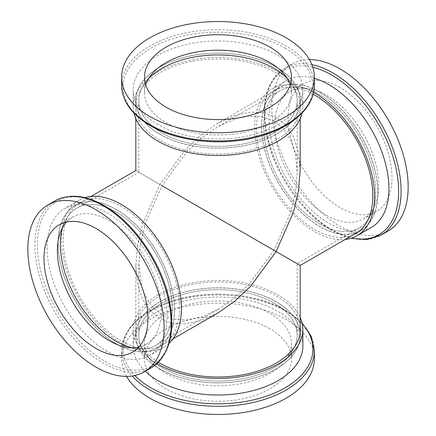 <?xml version="1.0" encoding="UTF-8"?>
<svg xmlns="http://www.w3.org/2000/svg" width="436" height="436" viewBox="0 0 436 436"><rect width="100%" height="100%" fill="white"/><g stroke="black" fill="none" stroke-linecap="round" stroke-linejoin="round"><path stroke-width="0.33" stroke-dasharray="2.18 1.64" d="M116.314 343.813A82.186 47.448 60 0 1 62.626 271.388A82.186 47.448 60 0 1 75.221 205.536A82.186 47.448 60 0 1 116.314 209.602A82.186 47.448 60 0 1 170.002 282.027A82.186 47.448 60 0 1 157.407 347.879A82.186 47.448 60 0 1 116.314 343.813M60.817 231.287L64.021 223.45A79.167 45.704 60 0 0 62.566 227.625A79.167 45.704 60 0 1 76.731 208.146A79.167 45.704 60 0 1 116.314 212.07A79.167 45.704 60 0 1 168.029 281.83A79.167 45.704 60 0 1 155.897 345.268A79.167 45.704 60 0 1 131.95 347.797A79.167 45.704 60 0 0 136.288 348.62L127.901 347.481M319.686 92.187A82.186 47.448 60 0 1 373.374 164.612A82.186 47.448 60 0 1 360.779 230.464A82.186 47.448 60 0 1 319.686 226.398A82.186 47.448 60 0 1 265.998 153.973A82.186 47.448 60 0 1 278.593 88.121A82.186 47.448 60 0 1 319.686 92.187M319.686 223.93A79.167 45.704 60 0 1 267.971 154.17A79.167 45.704 60 0 1 280.103 90.732A79.167 45.704 60 0 1 319.686 94.656A79.167 45.704 60 0 1 371.401 164.416A79.167 45.704 60 0 1 359.269 227.854A79.167 45.704 60 0 1 319.686 223.93A79.167 45.704 -120 0 0 371.979 212.55A79.167 45.704 -120 0 0 319.686 94.656A79.167 45.704 -120 0 0 299.712 87.38A79.167 45.704 -120 0 0 264.636 139.237A79.167 45.704 -120 0 0 319.686 223.93M159.887 134.195A82.186 47.448 180 0 1 135.814 100.64A82.186 47.448 180 0 1 186.548 56.805A82.186 47.448 180 0 1 276.113 67.09A82.186 47.448 180 0 1 300.186 100.64A82.186 47.448 180 0 1 249.452 144.48A82.186 47.448 180 0 1 159.887 134.195M290.267 81.984A79.167 45.704 180 0 0 287.384 78.638A79.167 45.704 180 0 1 297.167 100.64A79.167 45.704 180 0 1 248.297 142.866A79.167 45.704 180 0 1 162.023 132.958A79.167 45.704 180 0 1 138.833 100.64A79.167 45.704 180 0 1 148.616 78.638A79.167 45.704 180 0 0 145.733 81.984A79.167 45.704 180 0 0 162.023 132.958A79.167 45.704 180 0 0 262.892 138.288A79.167 45.704 180 0 0 290.267 81.984L285.084 75.286M159.887 368.911A82.186 47.448 0 0 0 249.452 379.195A82.186 47.448 0 0 0 300.186 335.36A82.186 47.448 0 0 0 276.113 301.805A82.186 47.448 0 0 0 186.548 291.521A82.186 47.448 0 0 0 135.814 335.36A82.186 47.448 0 0 0 159.887 368.911M273.977 303.042A79.167 45.704 0 0 0 187.703 293.134A79.167 45.704 0 0 0 138.833 335.36A79.167 45.704 0 0 0 162.023 367.679A79.167 45.704 0 0 0 248.297 377.581A79.167 45.704 0 0 0 297.167 335.36A79.167 45.704 0 0 0 273.977 303.042A79.167 45.704 0 0 0 173.108 297.712A79.167 45.704 0 0 0 145.733 354.016A79.167 45.704 0 0 0 162.023 367.679A79.167 45.704 0 0 0 290.267 354.016A79.167 45.704 0 0 0 273.977 303.042M276.113 251.55L159.887 184.45L185.36 149.755L201.16 134.838L218 123.099L234.84 115.393L250.64 112.063L264.57 112.919L276.113 117.344L285.716 125.132L293.423 136.762L298.442 152.11L300.186 170.552M218 312.901L201.16 320.607L185.36 323.937L171.43 323.081L159.887 318.656L150.284 310.868L142.577 299.238L137.558 283.891L135.814 265.448L137.558 244.999L142.577 223.853L159.887 184.45L135.814 170.552L159.887 184.45L138.833 172.296L76.731 208.146M143.935 293.036L151.772 306.317L162.023 314.956L173.141 319.217L186.559 320.046L201.775 316.836L218 309.413L234.219 298.104L249.441 283.738L273.977 250.319L138.833 172.296L162.023 185.681L145.346 223.641L140.517 244.007L138.833 263.704L141.613 286.109M246.498 116.265L261.605 116.532L273.977 121.044L283.231 128.544L290.654 139.749L295.483 154.535L297.167 172.296L295.483 191.993L290.654 212.359L273.977 250.319L162.023 185.681L186.559 152.262L201.781 137.896L218 126.587L238.22 117.949M273.977 250.319L297.167 263.704L273.977 250.319M116.314 209.487A82.328 47.535 60 0 1 170.1 282.038A82.328 47.535 60 0 1 157.478 348.004A82.328 47.535 60 0 1 116.314 343.928A82.328 47.535 60 0 1 62.533 271.377A82.328 47.535 60 0 1 75.15 205.411A82.328 47.535 60 0 1 116.314 209.487M64.021 223.45A79.167 45.704 60 0 1 116.314 212.07A79.167 45.704 60 0 1 171.364 296.763A79.167 45.704 60 0 1 136.288 348.62M169.075 343.35A84.846 48.985 60 0 1 163.822 347.252A84.846 48.985 60 0 1 121.399 343.05A84.846 48.985 60 0 1 65.972 268.282A84.846 48.985 60 0 1 78.976 200.293A84.846 48.985 60 0 1 84.982 197.693M121.399 340.996A82.328 47.535 60 0 1 67.618 268.445A82.328 47.535 60 0 1 80.235 202.473A82.328 47.535 60 0 1 121.399 206.55A82.328 47.535 60 0 1 175.185 279.1A82.328 47.535 60 0 1 162.563 345.072A82.328 47.535 60 0 1 121.399 340.996M107.071 351.318A84.846 48.985 60 0 1 51.644 276.555A84.846 48.985 60 0 1 64.653 208.566A84.846 48.985 60 0 1 107.071 212.768A84.846 48.985 60 0 1 162.503 287.531A84.846 48.985 60 0 1 149.494 355.52A84.846 48.985 60 0 1 107.071 351.318M66.539 222.011A73.482 42.428 60 0 1 72.616 217.084A73.482 42.428 60 0 1 109.36 220.725A73.482 42.428 60 0 1 157.363 285.482A73.482 42.428 60 0 1 146.098 344.364A73.482 42.428 60 0 1 138.795 347.16M309.424 59.596A96.351 55.628 -120 0 0 291.848 64.108A96.351 55.628 -120 0 0 277.078 141.319A96.351 55.628 -120 0 0 340.02 226.219A96.351 55.628 -120 0 0 388.198 230.993M340.02 87.549A73.482 42.428 -120 0 0 303.282 83.914A73.482 42.428 -120 0 0 292.016 142.795A73.482 42.428 -120 0 0 340.02 207.552A73.482 42.428 -120 0 0 376.764 211.193A73.482 42.428 -120 0 0 388.029 152.306A73.482 42.428 -120 0 0 340.02 87.549M319.686 92.072A82.328 47.535 -120 0 0 278.522 87.996A82.328 47.535 -120 0 0 265.9 153.963A82.328 47.535 -120 0 0 319.686 226.513A82.328 47.535 -120 0 0 360.85 230.59A82.328 47.535 -120 0 0 373.467 164.623A82.328 47.535 -120 0 0 319.686 92.072M313.604 92.383A84.846 48.985 -120 0 0 272.178 88.748A84.846 48.985 -120 0 0 259.175 156.737A84.846 48.985 -120 0 0 314.601 231.505A84.846 48.985 -120 0 0 345.154 239.489M313.168 94.198A82.328 47.535 -120 0 0 273.437 90.928A82.328 47.535 -120 0 0 260.815 156.9A82.328 47.535 -120 0 0 314.601 229.45A82.328 47.535 -120 0 0 353.264 234.808M314.351 78.344A84.846 48.985 -120 0 0 286.507 80.48A84.846 48.985 -120 0 0 273.497 148.469A84.846 48.985 -120 0 0 328.929 223.232A84.846 48.985 -120 0 0 371.347 227.434M326.64 215.275A73.482 42.428 -120 0 0 363.384 218.916A73.482 42.428 -120 0 0 375.183 204.713A73.482 42.428 -120 0 0 326.64 95.277A73.482 42.428 -120 0 0 308.099 88.519A73.482 42.428 -120 0 0 289.902 91.636A73.482 42.428 -120 0 0 278.637 150.518A73.482 42.428 -120 0 0 326.64 215.275M276.217 67.03A82.328 47.529 180 0 1 300.328 100.64A82.328 47.529 180 0 1 249.506 144.556A82.328 47.529 180 0 1 159.783 134.25A82.328 47.529 180 0 1 135.672 100.64A82.328 47.529 180 0 1 186.494 56.729A82.328 47.529 180 0 1 276.217 67.03M133.906 113.017A84.846 48.985 180 0 1 133.154 106.515A84.846 48.985 180 0 1 185.529 61.258A84.846 48.985 180 0 1 277.994 71.875A84.846 48.985 180 0 1 302.846 106.515A84.846 48.985 180 0 1 302.094 113.017M159.783 140.125A82.328 47.529 180 0 1 135.672 106.515A82.328 47.529 180 0 1 186.494 62.599A82.328 47.529 180 0 1 276.217 72.905A82.328 47.529 180 0 1 300.328 106.515A82.328 47.529 180 0 1 249.506 150.425A82.328 47.529 180 0 1 159.783 140.125M158.006 124.609A84.846 48.985 180 0 1 133.154 89.969A84.846 48.985 180 0 1 185.529 44.717A84.846 48.985 180 0 1 277.994 55.334A84.846 48.985 180 0 1 302.846 89.969A84.846 48.985 180 0 1 250.471 135.225A84.846 48.985 180 0 1 158.006 124.609M290.256 84.884A73.482 42.428 180 0 1 291.482 92.606A73.482 42.428 180 0 1 246.122 131.803A73.482 42.428 180 0 1 166.04 122.609A73.482 42.428 180 0 1 144.518 92.606A73.482 42.428 180 0 1 145.744 84.884M314.351 358.839A96.351 55.628 0 0 0 286.13 319.506A96.351 55.628 0 0 0 181.131 307.451A96.351 55.628 0 0 0 121.649 358.839A96.351 55.628 0 0 0 126.576 376.404M269.96 328.842A73.482 42.428 0 0 0 189.878 319.643A73.482 42.428 0 0 0 144.518 358.839A73.482 42.428 0 0 0 166.04 388.841A73.482 42.428 0 0 0 246.122 398.035A73.482 42.428 0 0 0 291.482 358.839A73.482 42.428 0 0 0 269.96 328.842M276.217 301.75A82.328 47.529 0 0 0 186.494 291.444A82.328 47.529 0 0 0 135.672 335.36A82.328 47.529 0 0 0 159.783 368.97A82.328 47.529 0 0 0 249.506 379.271A82.328 47.529 0 0 0 300.328 335.36A82.328 47.529 0 0 0 276.217 301.75M300.186 317.315A84.846 48.985 0 0 0 277.994 294.85A84.846 48.985 0 0 0 185.529 284.228A84.846 48.985 0 0 0 133.154 329.485A84.846 48.985 0 0 0 157.042 363.559M300.186 326.678A82.328 47.529 0 0 0 276.217 295.875A82.328 47.529 0 0 0 186.494 285.575A82.328 47.529 0 0 0 135.672 329.485A82.328 47.529 0 0 0 158.393 362.272M302.846 346.031A84.846 48.985 0 0 0 277.994 311.391A84.846 48.985 0 0 0 185.529 300.775A84.846 48.985 0 0 0 133.154 346.031A84.846 48.985 0 0 0 145.264 371.249M166.04 373.39A73.482 42.428 0 0 0 285.084 360.708A73.482 42.428 0 0 0 291.482 343.394A73.482 42.428 0 0 0 269.96 313.391A73.482 42.428 0 0 0 189.878 304.197A73.482 42.428 0 0 0 144.518 343.394A73.482 42.428 0 0 0 150.916 360.714A73.482 42.428 0 0 0 166.04 373.39M104.477 206.032A94.928 54.811 60 0 1 171.604 322.297A94.928 54.811 60 0 1 104.477 361.052A94.928 54.811 60 0 1 37.354 244.787A94.928 54.811 60 0 1 104.477 206.032M151.221 367.81A96.351 55.628 60 0 1 103.043 363.035A96.351 55.628 60 0 1 40.101 278.135A96.351 55.628 60 0 1 54.871 200.931M312.797 67.215A94.928 54.811 -120 0 0 265.066 125.012A94.928 54.811 -120 0 0 331.524 229.968A94.928 54.811 -120 0 0 351.803 238.056M311.882 64.653A96.351 55.628 -120 0 0 284.779 68.19A96.351 55.628 -120 0 0 270.015 145.395A96.351 55.628 -120 0 0 332.957 230.301A96.351 55.628 -120 0 0 381.129 235.069M285.128 48.222A94.928 54.805 180 0 1 285.128 125.726A94.928 54.805 180 0 1 150.872 125.726A94.928 54.805 180 0 1 150.872 48.222A94.928 54.805 180 0 1 285.128 48.222M121.649 85.32A96.351 55.628 180 0 1 181.131 33.926A96.351 55.628 180 0 1 286.13 45.987A96.351 55.628 180 0 1 314.351 85.32M302.268 323.79A94.928 54.805 0 0 0 285.128 310.274A94.928 54.805 0 0 0 160.949 305.222A94.928 54.805 0 0 0 134.871 375.494M314.351 350.68A96.351 55.628 0 0 0 286.13 311.348A96.351 55.628 0 0 0 181.131 299.287A96.351 55.628 0 0 0 121.649 350.68A96.351 55.628 0 0 0 132.201 375.99M278.593 88.121L218 123.099M360.779 230.464L358.125 231.996M218 309.413L155.897 345.268M90.846 196.511L75.221 205.536M173.032 338.859L157.407 347.879M280.103 90.732L218 126.587M359.269 227.854L297.167 263.704L297.167 335.36M138.833 100.64L138.833 172.296M297.167 100.64L297.167 172.296M300.186 332.297L300.186 335.36M135.814 265.448L135.814 335.36M135.814 118.685L135.814 100.64M300.186 118.685L300.186 100.64M138.833 263.704L138.833 335.36M78.976 200.293L64.653 208.566M163.822 347.252L149.494 355.52M72.616 217.084L59.236 224.807M146.098 344.364L132.718 352.086M80.235 202.473L75.15 205.411M162.563 345.072L157.478 348.004M272.178 88.748L286.507 80.48M291.848 64.108L284.779 68.19C266.238 80.665 260.276 103.496 266.903 136.686C274.685 173.811 302.421 213.902 331.878 230.41L351.018 238.307M363.384 218.916L376.764 211.193M289.902 91.636L303.282 83.914M299.712 87.38L308.099 88.519M375.183 204.713L371.979 212.55M355.765 233.527L360.85 230.59M273.437 90.928L278.522 87.996M133.154 106.515L133.154 89.969M302.846 106.515L302.846 89.969M144.518 92.606L144.518 77.161M291.482 92.606L291.482 77.161M150.916 75.286L145.733 81.984M135.672 106.515L135.672 100.64M300.328 106.515L300.328 100.64M133.154 329.485L133.154 346.031M302.094 322.983L285.684 310.361C256.499 292.997 207.52 289.09 171.408 301.151C139.727 312.045 123.143 328.559 121.649 350.68L121.649 358.839M291.482 343.394L291.482 358.839M144.518 343.394L144.518 358.839M145.733 354.016L150.916 360.714M285.084 360.714L290.267 354.016M300.328 329.485L300.328 335.36M135.672 329.485L135.672 335.36"/><path stroke-width="0.65" d="M131.95 347.797A79.167 45.704 60 0 1 116.314 341.344A79.167 45.704 60 0 1 62.566 227.625A79.167 45.704 60 0 0 116.314 341.344A79.167 45.704 60 0 0 131.95 347.797M273.977 68.321A79.167 45.704 180 0 1 287.384 78.638A79.167 45.704 180 0 0 273.977 68.321A79.167 45.704 180 0 0 148.616 78.638A79.167 45.704 180 0 1 273.977 68.321M300.186 118.685L300.186 170.552L298.442 191.001L293.423 212.147L276.113 251.55L300.186 265.448L162.023 185.681M141.613 286.109L143.935 293.036M173.032 338.859L218 312.901L234.84 301.162L250.64 286.245L276.113 251.55M238.22 117.949L246.498 116.265M95.98 367.117A96.351 55.628 60 0 1 33.032 282.212A96.351 55.628 60 0 1 47.802 205.007A96.351 55.628 60 0 1 95.98 209.781A96.351 55.628 60 0 1 158.922 294.682A96.351 55.628 60 0 1 144.153 371.892A96.351 55.628 60 0 1 95.98 367.117M95.98 228.448A73.482 42.428 60 0 1 143.984 293.205A73.482 42.428 60 0 1 132.718 352.086A73.482 42.428 60 0 1 95.98 348.451A73.482 42.428 60 0 1 47.971 283.694A73.482 42.428 60 0 1 59.236 224.807A73.482 42.428 60 0 1 95.98 228.448M84.982 197.693A84.846 48.985 60 0 1 121.399 204.495A84.846 48.985 60 0 1 175.179 274.113A84.846 48.985 60 0 1 169.075 343.35M138.795 347.16A73.482 42.428 60 0 1 127.901 347.481A73.482 42.428 60 0 1 109.36 340.723A73.482 42.428 60 0 1 60.817 231.287A73.482 42.428 60 0 1 66.539 222.011M311.882 64.653A96.351 55.628 -120 0 1 332.957 72.965A96.351 55.628 -120 0 1 395.899 157.865A96.351 55.628 -120 0 1 381.129 235.069L388.198 230.993A96.351 55.628 -120 0 0 402.968 153.788A96.351 55.628 -120 0 0 340.02 68.883A96.351 55.628 -120 0 0 309.424 59.596M345.154 239.489A84.846 48.985 -120 0 0 357.024 235.707A84.846 48.985 -120 0 0 370.028 167.718A84.846 48.985 -120 0 0 314.601 92.95A84.846 48.985 -120 0 0 313.604 92.383M353.264 234.808A82.328 47.535 -120 0 0 355.765 233.527A82.328 47.535 -120 0 0 368.382 167.555A82.328 47.535 -120 0 0 314.601 95.004A82.328 47.535 -120 0 0 313.168 94.198M357.024 235.707L371.347 227.434A84.846 48.985 -120 0 0 384.356 159.445A84.846 48.985 -120 0 0 328.929 84.682A84.846 48.985 -120 0 0 314.351 78.344M149.87 116.494A96.351 55.628 180 0 1 121.649 77.161A96.351 55.628 180 0 1 181.131 25.768A96.351 55.628 180 0 1 286.13 37.823A96.351 55.628 180 0 1 314.351 77.161A96.351 55.628 180 0 1 254.869 128.549A96.351 55.628 180 0 1 149.87 116.494M269.96 47.159A73.482 42.428 180 0 1 291.482 77.161A73.482 42.428 180 0 1 246.122 116.358A73.482 42.428 180 0 1 166.04 107.158A73.482 42.428 180 0 1 144.518 77.161A73.482 42.428 180 0 1 189.878 37.965A73.482 42.428 180 0 1 269.96 47.159M302.094 113.017A84.846 48.985 180 0 1 245.185 152.916A84.846 48.985 180 0 1 158.006 141.15A84.846 48.985 180 0 1 133.906 113.017M145.744 84.884A73.482 42.428 180 0 1 150.916 75.292A73.482 42.428 180 0 1 269.96 62.61A73.482 42.428 180 0 1 285.084 75.286A73.482 42.428 180 0 1 290.256 84.884M126.576 376.404A96.351 55.628 0 0 0 149.87 398.177A96.351 55.628 0 0 0 254.869 410.232A96.351 55.628 0 0 0 314.351 358.839L314.351 350.68L311.206 336.292L302.094 322.983M157.042 363.559A84.846 48.985 0 0 0 158.006 364.125A84.846 48.985 0 0 0 250.471 374.742A84.846 48.985 0 0 0 302.846 329.485A84.846 48.985 0 0 0 300.186 317.315M158.393 362.272A82.328 47.529 0 0 0 159.783 363.095A82.328 47.529 0 0 0 249.506 373.401A82.328 47.529 0 0 0 300.328 329.485A82.328 47.529 0 0 0 300.186 326.678M145.264 371.249A84.846 48.985 0 0 0 158.006 380.666A84.846 48.985 0 0 0 250.471 391.283A84.846 48.985 0 0 0 302.846 346.031L302.846 329.485M151.221 367.81C169.631 355.454 175.637 332.832 169.233 299.946C161.62 262.646 133.748 222.186 104.122 205.59C85.331 194.968 68.91 193.415 54.871 200.931A96.351 55.628 60 0 1 103.043 205.699A96.351 55.628 60 0 1 165.985 290.605A96.351 55.628 60 0 1 151.221 367.81L144.153 371.892M351.803 238.056A94.928 54.811 -120 0 0 397.861 178.907A94.928 54.811 -120 0 0 331.524 74.948A94.928 54.811 -120 0 0 312.797 67.215M314.351 85.32A96.351 55.628 180 0 1 254.869 136.713A96.351 55.628 180 0 1 149.87 124.652A96.351 55.628 180 0 1 121.649 85.32C122.167 101.234 131.721 114.679 150.316 125.639C179.338 142.899 227.93 146.872 263.971 135.051C294.245 125.666 314.596 106.144 314.351 85.32L314.351 77.161M134.871 375.494A94.928 54.805 0 0 0 150.872 387.778A94.928 54.805 0 0 0 274.075 393.25A94.928 54.805 0 0 0 302.268 323.79M132.201 375.99A96.351 55.628 0 0 0 149.87 390.013A96.351 55.628 0 0 0 254.869 402.074A96.351 55.628 0 0 0 314.351 350.68M358.125 231.996L300.186 265.448L300.186 332.297M135.814 118.685L135.814 170.552L90.846 196.511M54.871 200.931L47.802 205.007M381.129 235.069L367.096 239.549L351.018 238.307M121.649 85.32L121.649 77.161"/></g></svg>
